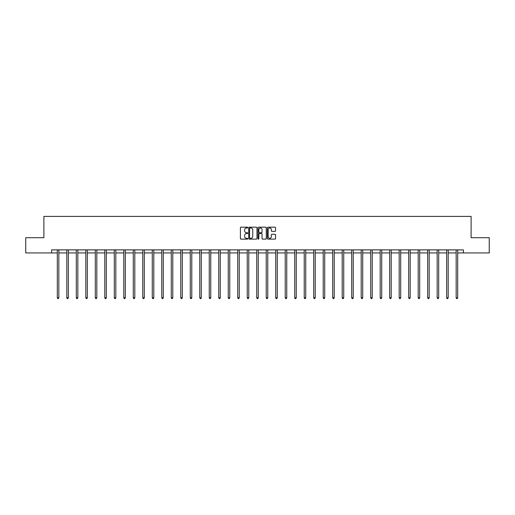 <?xml version="1.0" encoding="UTF-8"?>
<svg xmlns="http://www.w3.org/2000/svg" width="515" height="515" viewBox="0 0 515 515"><rect width="100%" height="100%" fill="white"/><g stroke="black" fill="none" stroke-linecap="round" stroke-linejoin="round"><path stroke-width="0.77" d="M247.76 227.585A0.418 0.418 0 0 0 247.342 227.167L240.994 227.167A0.599 0.599 0 0 0 240.396 227.765L240.396 238.522A0.599 0.599 0 0 0 240.994 239.121L247.342 239.121A0.418 0.418 0 0 0 247.76 238.703A0.418 0.418 0 0 0 247.342 238.284L246.518 238.284A1.912 1.912 0 0 1 244.606 236.372L244.606 235.477A1.912 1.912 0 0 1 246.518 233.565L247.342 233.565A0.418 0.418 0 0 0 247.76 233.147A0.418 0.418 0 0 0 247.342 232.728L246.518 232.728A1.912 1.912 0 0 1 244.606 230.817L244.606 229.915A1.912 1.912 0 0 1 246.518 228.003L247.342 228.003A0.418 0.418 0 0 0 247.76 227.585M274.965 231.383A0.599 0.599 0 0 0 275.557 230.784L275.557 227.765A0.599 0.599 0 0 0 274.965 227.167L267.909 227.167A0.599 0.599 0 0 0 267.317 227.765L267.317 238.522A0.599 0.599 0 0 0 267.909 239.121L274.965 239.121A0.599 0.599 0 0 0 275.557 238.522L275.557 234.879A0.599 0.599 0 0 0 274.965 234.28L271.946 234.28A0.599 0.599 0 0 0 271.347 234.879L271.347 236.688A1.597 1.597 0 0 1 269.751 238.284A1.597 1.597 0 0 1 268.154 236.688L268.154 229.606A1.597 1.597 0 0 1 269.751 228.003A1.597 1.597 0 0 1 271.347 229.606L271.347 230.784A0.599 0.599 0 0 0 271.946 231.383L274.965 231.383M51.622 252.929L25.75 252.929L25.75 237.711L43.891 237.711L43.891 216.403L471.109 216.403L471.109 237.711L489.25 237.711L489.25 252.929L463.378 252.929L463.378 249.884L51.622 249.884L51.622 252.929L57.313 252.929M256.979 227.765A0.599 0.599 0 0 0 256.38 227.167L249.331 227.167A0.599 0.599 0 0 0 248.732 227.765L248.732 238.522A0.599 0.599 0 0 0 249.331 239.121L256.38 239.121A0.599 0.599 0 0 0 256.979 238.522L256.979 227.765M258.62 227.167L265.669 227.167A0.599 0.599 0 0 1 266.268 227.765L266.268 238.522A0.599 0.599 0 0 1 265.669 239.121L262.656 239.121A0.599 0.599 0 0 1 262.058 238.522L262.058 234.158A0.599 0.599 0 0 0 261.459 233.565L259.457 233.565A0.599 0.599 0 0 0 258.858 234.158L258.858 238.703A0.418 0.418 0 0 1 258.44 239.121A0.418 0.418 0 0 1 258.021 238.703L258.021 227.765A0.599 0.599 0 0 1 258.62 227.167M58.832 252.929L66.808 252.929M68.334 252.929L76.304 252.929M77.829 252.929L85.805 252.929M87.325 252.929L95.301 252.929M96.82 252.929L104.796 252.929M106.315 252.929L114.291 252.929M115.817 252.929L123.787 252.929M125.312 252.929L133.282 252.929M134.808 252.929L142.784 252.929M144.303 252.929L152.279 252.929M153.798 252.929L161.774 252.929M163.294 252.929L171.27 252.929M172.795 252.929L180.765 252.929M182.291 252.929L190.267 252.929M191.786 252.929L199.762 252.929M201.281 252.929L209.257 252.929M210.777 252.929L218.753 252.929M220.272 252.929L228.248 252.929M229.774 252.929L237.743 252.929M239.269 252.929L247.245 252.929M248.764 252.929L256.74 252.929M258.26 252.929L266.236 252.929M267.755 252.929L275.731 252.929M277.257 252.929L285.226 252.929M286.752 252.929L294.728 252.929M296.247 252.929L304.223 252.929M305.743 252.929L313.719 252.929M315.238 252.929L323.214 252.929M324.733 252.929L332.709 252.929M334.235 252.929L342.205 252.929M343.73 252.929L351.706 252.929M353.226 252.929L361.202 252.929M362.721 252.929L370.697 252.929M372.216 252.929L380.192 252.929M381.718 252.929L389.688 252.929M391.213 252.929L399.183 252.929M400.709 252.929L408.685 252.929M410.204 252.929L418.18 252.929M419.699 252.929L427.675 252.929M429.195 252.929L437.171 252.929M438.696 252.929L446.666 252.929M448.192 252.929L456.168 252.929M457.687 252.929L463.378 252.929M249.987 228.003A0.418 0.418 0 0 0 249.569 228.422L249.569 237.866A0.418 0.418 0 0 0 249.987 238.284L250.85 238.284A1.912 1.912 0 0 0 252.762 236.372L252.762 229.915A1.912 1.912 0 0 0 250.85 228.003L249.987 228.003M262.058 229.632A1.597 1.597 0 0 0 260.455 228.036A1.597 1.597 0 0 0 258.858 229.632L258.858 232.13A0.599 0.599 0 0 0 259.457 232.728L261.459 232.728A0.599 0.599 0 0 0 262.058 232.13L262.058 229.632M58.916 249.884L58.877 249.975A0.612 0.612 0 0 0 58.832 250.2L58.832 297.805L57.313 297.805L57.313 250.2A0.612 0.612 0 0 0 57.268 249.975L57.236 249.884M58.832 297.805L58.382 298.597L57.77 298.597L57.313 297.805M68.411 249.884L68.373 249.975A0.612 0.612 0 0 0 68.334 250.2L68.334 297.805L66.808 297.805L66.808 250.2A0.612 0.612 0 0 0 66.763 249.975L66.731 249.884M68.334 297.805L67.877 298.597L67.265 298.597L66.808 297.805M77.907 249.884L77.874 249.975A0.612 0.612 0 0 0 77.829 250.2L77.829 297.805L76.304 297.805L76.304 250.2A0.612 0.612 0 0 0 76.265 249.975L76.226 249.884M77.829 297.805L77.372 298.597L76.761 298.597L76.304 297.805M87.402 249.884L87.37 249.975A0.612 0.612 0 0 0 87.325 250.2L87.325 297.805L85.805 297.805L85.805 250.2A0.612 0.612 0 0 0 85.76 249.975L85.722 249.884M87.325 297.805L86.868 298.597L86.263 298.597L85.805 297.805M96.904 249.884L96.865 249.975A0.612 0.612 0 0 0 96.82 250.2L96.82 297.805L95.301 297.805L95.301 250.2A0.612 0.612 0 0 0 95.256 249.975L95.217 249.884M96.82 297.805L96.363 298.597L95.758 298.597L95.301 297.805M106.399 249.884L106.36 249.975A0.612 0.612 0 0 0 106.315 250.2L106.315 297.805L104.796 297.805L104.796 250.2A0.612 0.612 0 0 0 104.751 249.975L104.719 249.884M106.315 297.805L105.858 298.597L105.253 298.597L104.796 297.805M115.894 249.884L115.856 249.975A0.612 0.612 0 0 0 115.817 250.2L115.817 297.805L114.291 297.805L114.291 250.2A0.612 0.612 0 0 0 114.246 249.975L114.214 249.884M115.817 297.805L115.36 298.597L114.748 298.597L114.291 297.805M125.39 249.884L125.357 249.975A0.612 0.612 0 0 0 125.312 250.2L125.312 297.805L123.787 297.805L123.787 250.2A0.612 0.612 0 0 0 123.742 249.975L123.709 249.884M125.312 297.805L124.855 298.597L124.244 298.597L123.787 297.805M134.885 249.884L134.853 249.975A0.612 0.612 0 0 0 134.808 250.2L134.808 297.805L133.282 297.805L133.282 250.2A0.612 0.612 0 0 0 133.243 249.975L133.205 249.884M134.808 297.805L134.351 298.597L133.739 298.597L133.282 297.805M144.38 249.884L144.348 249.975A0.612 0.612 0 0 0 144.303 250.2L144.303 297.805L142.784 297.805L142.784 250.2A0.612 0.612 0 0 0 142.739 249.975L142.7 249.884M144.303 297.805L143.846 298.597L143.241 298.597L142.784 297.805M153.882 249.884L153.843 249.975A0.612 0.612 0 0 0 153.798 250.2L153.798 297.805L152.279 297.805L152.279 250.2A0.612 0.612 0 0 0 152.234 249.975L152.195 249.884M153.798 297.805L153.341 298.597L152.736 298.597L152.279 297.805M163.377 249.884L163.339 249.975A0.612 0.612 0 0 0 163.294 250.2L163.294 297.805L161.774 297.805L161.774 250.2A0.612 0.612 0 0 0 161.729 249.975L161.697 249.884M163.294 297.805L162.843 298.597L162.231 298.597L161.774 297.805M172.873 249.884L172.834 249.975A0.612 0.612 0 0 0 172.795 250.2L172.795 297.805L171.27 297.805L171.27 250.2A0.612 0.612 0 0 0 171.225 249.975L171.192 249.884M172.795 297.805L172.338 298.597L171.727 298.597L171.27 297.805M182.368 249.884L182.336 249.975A0.612 0.612 0 0 0 182.291 250.2L182.291 297.805L180.765 297.805L180.765 250.2A0.612 0.612 0 0 0 180.726 249.975L180.688 249.884M182.291 297.805L181.834 298.597L181.222 298.597L180.765 297.805M191.863 249.884L191.831 249.975A0.612 0.612 0 0 0 191.786 250.2L191.786 297.805L190.267 297.805L190.267 250.2A0.612 0.612 0 0 0 190.222 249.975L190.183 249.884M191.786 297.805L191.329 298.597L190.717 298.597L190.267 297.805M201.365 249.884L201.326 249.975A0.612 0.612 0 0 0 201.281 250.2L201.281 297.805L199.762 297.805L199.762 250.2A0.612 0.612 0 0 0 199.717 249.975L199.678 249.884M201.281 297.805L200.824 298.597L200.219 298.597L199.762 297.805M210.86 249.884L210.822 249.975A0.612 0.612 0 0 0 210.777 250.2L210.777 297.805L209.257 297.805L209.257 250.2A0.612 0.612 0 0 0 209.212 249.975L209.174 249.884M210.777 297.805L210.32 298.597L209.714 298.597L209.257 297.805M220.356 249.884L220.317 249.975A0.612 0.612 0 0 0 220.272 250.2L220.272 297.805L218.753 297.805L218.753 250.2A0.612 0.612 0 0 0 218.708 249.975L218.675 249.884M220.272 297.805L219.821 298.597L219.21 298.597L218.753 297.805M229.851 249.884L229.819 249.975A0.612 0.612 0 0 0 229.774 250.2L229.774 297.805L228.248 297.805L228.248 250.2A0.612 0.612 0 0 0 228.203 249.975L228.171 249.884M229.774 297.805L229.317 298.597L228.705 298.597L228.248 297.805M239.346 249.884L239.314 249.975A0.612 0.612 0 0 0 239.269 250.2L239.269 297.805L237.743 297.805L237.743 250.2A0.612 0.612 0 0 0 237.705 249.975L237.666 249.884M239.269 297.805L238.812 298.597L238.2 298.597L237.743 297.805M248.842 249.884L248.809 249.975A0.612 0.612 0 0 0 248.764 250.2L248.764 297.805L247.245 297.805L247.245 250.2A0.612 0.612 0 0 0 247.2 249.975L247.161 249.884M248.764 297.805L248.307 298.597L247.702 298.597L247.245 297.805M258.343 249.884L258.305 249.975A0.612 0.612 0 0 0 258.26 250.2L258.26 297.805L256.74 297.805L256.74 250.2A0.612 0.612 0 0 0 256.695 249.975L256.657 249.884M258.26 297.805L257.803 298.597L257.197 298.597L256.74 297.805M267.839 249.884L267.8 249.975A0.612 0.612 0 0 0 267.755 250.2L267.755 297.805L266.236 297.805L266.236 250.2A0.612 0.612 0 0 0 266.191 249.975L266.158 249.884M267.755 297.805L267.298 298.597L266.693 298.597L266.236 297.805M277.334 249.884L277.295 249.975A0.612 0.612 0 0 0 277.257 250.2L277.257 297.805L275.731 297.805L275.731 250.2A0.612 0.612 0 0 0 275.686 249.975L275.654 249.884M277.257 297.805L276.8 298.597L276.188 298.597L275.731 297.805M286.829 249.884L286.797 249.975A0.612 0.612 0 0 0 286.752 250.2L286.752 297.805L285.226 297.805L285.226 250.2A0.612 0.612 0 0 0 285.181 249.975L285.149 249.884M286.752 297.805L286.295 298.597L285.683 298.597L285.226 297.805M296.325 249.884L296.292 249.975A0.612 0.612 0 0 0 296.247 250.2L296.247 297.805L294.728 297.805L294.728 250.2A0.612 0.612 0 0 0 294.683 249.975L294.644 249.884M296.247 297.805L295.79 298.597L295.179 298.597L294.728 297.805M305.826 249.884L305.788 249.975A0.612 0.612 0 0 0 305.743 250.2L305.743 297.805L304.223 297.805L304.223 250.2A0.612 0.612 0 0 0 304.178 249.975L304.14 249.884M305.743 297.805L305.286 298.597L304.68 298.597L304.223 297.805M315.322 249.884L315.283 249.975A0.612 0.612 0 0 0 315.238 250.2L315.238 297.805L313.719 297.805L313.719 250.2A0.612 0.612 0 0 0 313.674 249.975L313.635 249.884M315.238 297.805L314.781 298.597L314.176 298.597L313.719 297.805M324.817 249.884L324.778 249.975A0.612 0.612 0 0 0 324.733 250.2L324.733 297.805L323.214 297.805L323.214 250.2A0.612 0.612 0 0 0 323.169 249.975L323.137 249.884M324.733 297.805L324.283 298.597L323.671 298.597L323.214 297.805M334.312 249.884L334.274 249.975A0.612 0.612 0 0 0 334.235 250.2L334.235 297.805L332.709 297.805L332.709 250.2A0.612 0.612 0 0 0 332.664 249.975L332.632 249.884M334.235 297.805L333.778 298.597L333.166 298.597L332.709 297.805M343.808 249.884L343.775 249.975A0.612 0.612 0 0 0 343.73 250.2L343.73 297.805L342.205 297.805L342.205 250.2A0.612 0.612 0 0 0 342.166 249.975L342.127 249.884M343.73 297.805L343.273 298.597L342.662 298.597L342.205 297.805M353.303 249.884L353.271 249.975A0.612 0.612 0 0 0 353.226 250.2L353.226 297.805L351.706 297.805L351.706 250.2A0.612 0.612 0 0 0 351.661 249.975L351.623 249.884M353.226 297.805L352.769 298.597L352.157 298.597L351.706 297.805M362.805 249.884L362.766 249.975A0.612 0.612 0 0 0 362.721 250.2L362.721 297.805L361.202 297.805L361.202 250.2A0.612 0.612 0 0 0 361.157 249.975L361.118 249.884M362.721 297.805L362.264 298.597L361.659 298.597L361.202 297.805M372.3 249.884L372.261 249.975A0.612 0.612 0 0 0 372.216 250.2L372.216 297.805L370.697 297.805L370.697 250.2A0.612 0.612 0 0 0 370.652 249.975L370.62 249.884M372.216 297.805L371.759 298.597L371.154 298.597L370.697 297.805M381.795 249.884L381.757 249.975A0.612 0.612 0 0 0 381.718 250.2L381.718 297.805L380.192 297.805L380.192 250.2A0.612 0.612 0 0 0 380.147 249.975L380.115 249.884M381.718 297.805L381.261 298.597L380.649 298.597L380.192 297.805M391.291 249.884L391.258 249.975A0.612 0.612 0 0 0 391.213 250.2L391.213 297.805L389.688 297.805L389.688 250.2A0.612 0.612 0 0 0 389.643 249.975L389.61 249.884M391.213 297.805L390.756 298.597L390.145 298.597L389.688 297.805M400.786 249.884L400.754 249.975A0.612 0.612 0 0 0 400.709 250.2L400.709 297.805L399.183 297.805L399.183 250.2A0.612 0.612 0 0 0 399.144 249.975L399.106 249.884M400.709 297.805L400.252 298.597L399.64 298.597L399.183 297.805M410.281 249.884L410.249 249.975A0.612 0.612 0 0 0 410.204 250.2L410.204 297.805L408.685 297.805L408.685 250.2A0.612 0.612 0 0 0 408.64 249.975L408.601 249.884M410.204 297.805L409.747 298.597L409.142 298.597L408.685 297.805M419.783 249.884L419.744 249.975A0.612 0.612 0 0 0 419.699 250.2L419.699 297.805L418.18 297.805L418.18 250.2A0.612 0.612 0 0 0 418.135 249.975L418.096 249.884M419.699 297.805L419.242 298.597L418.637 298.597L418.18 297.805M429.278 249.884L429.24 249.975A0.612 0.612 0 0 0 429.195 250.2L429.195 297.805L427.675 297.805L427.675 250.2A0.612 0.612 0 0 0 427.63 249.975L427.598 249.884M429.195 297.805L428.738 298.597L428.132 298.597L427.675 297.805M438.774 249.884L438.735 249.975A0.612 0.612 0 0 0 438.696 250.2L438.696 297.805L437.171 297.805L437.171 250.2A0.612 0.612 0 0 0 437.126 249.975L437.093 249.884M438.696 297.805L438.239 298.597L437.628 298.597L437.171 297.805M448.269 249.884L448.237 249.975A0.612 0.612 0 0 0 448.192 250.2L448.192 297.805L446.666 297.805L446.666 250.2A0.612 0.612 0 0 0 446.627 249.975L446.589 249.884M448.192 297.805L447.735 298.597L447.123 298.597L446.666 297.805M457.764 249.884L457.732 249.975A0.612 0.612 0 0 0 457.687 250.2L457.687 297.805L456.168 297.805L456.168 250.2A0.612 0.612 0 0 0 456.123 249.975L456.084 249.884M457.687 297.805L457.23 298.597L456.618 298.597L456.168 297.805"/></g></svg>
